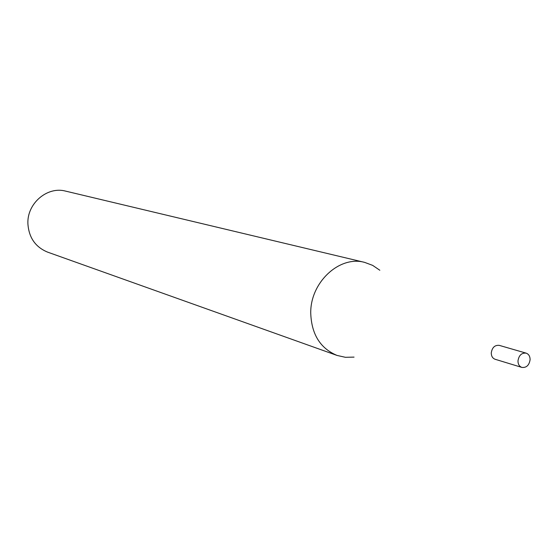 <?xml version="1.0" encoding="UTF-8"?>
<svg xmlns="http://www.w3.org/2000/svg" width="558" height="558" viewBox="0 0 558 558"><rect width="100%" height="100%" fill="white"/><g stroke="black" fill="none" stroke-linecap="round" stroke-linejoin="round"><path stroke-width="0.84" d="M526.124 353.137L499.257 345.367C494.779 344.97 492.114 347.495 491.263 352.956C491.326 356.22 492.616 358.327 495.127 359.275L521.89 367.422C526.466 367.868 529.2 365.274 530.1 359.638C530.044 356.255 528.719 354.093 526.124 353.137C521.577 352.74 518.863 355.341 517.977 360.949C518.033 364.29 519.338 366.453 521.89 367.422M379.831 270.253L372.667 265.378L364.625 262.379C339.438 255.285 310.171 282.453 310.736 313.226C311.531 334.333 320.299 348.394 337.025 355.425L345.402 357.301L354.058 357.113M364.625 262.379L65.656 191.129C47.304 186.072 26.93 203.44 27.9 223.681C28.842 237.589 35.398 247.068 47.563 252.111L337.025 355.425"/></g></svg>
